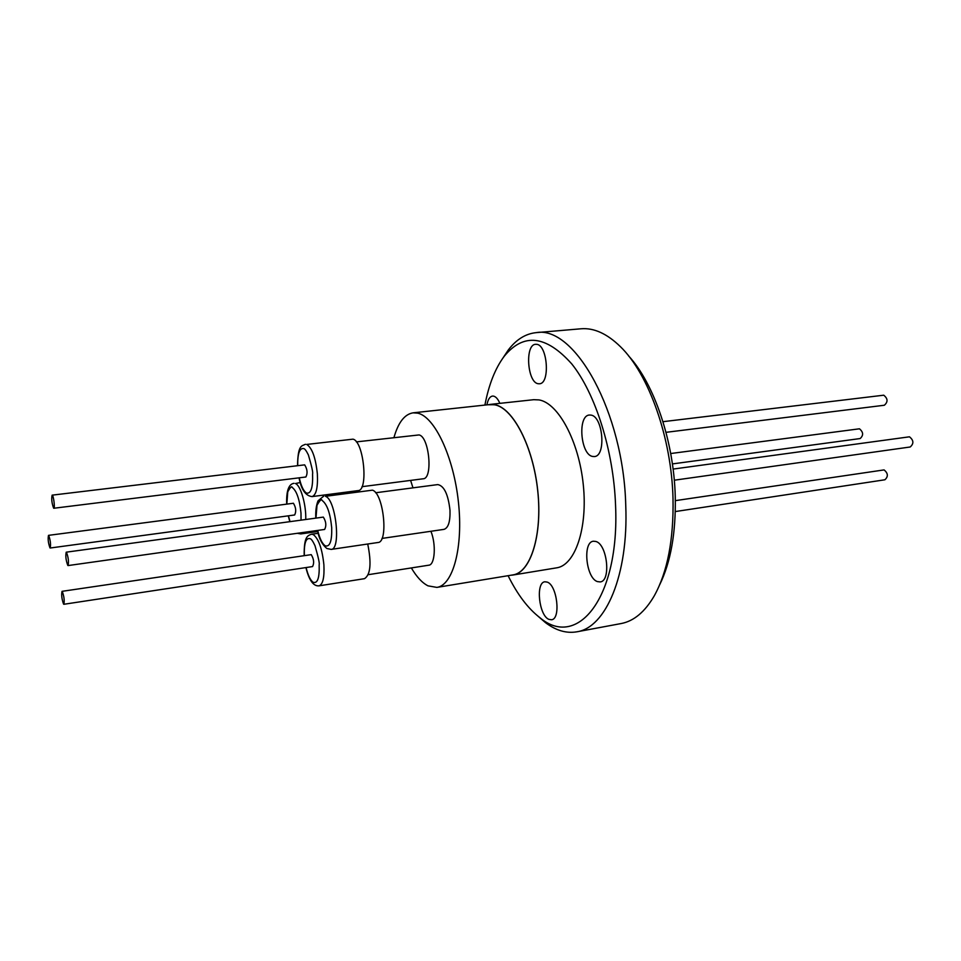 <?xml version="1.0" encoding="UTF-8"?>
<svg xmlns="http://www.w3.org/2000/svg" width="961" height="961" viewBox="0 0 961 961"><rect width="100%" height="100%" fill="white"/><g stroke="black" fill="none" stroke-linecap="round" stroke-linejoin="round"><path stroke-width="1.44" d="M297.706 465.617C297.574 453.508 299.568 447.838 303.7 448.583C304.769 448.667 306.319 450.769 308.373 454.901C311.736 466.361 313.142 472.68 312.577 473.857C313.034 487.587 311.016 493.99 306.499 493.089C303.556 491.191 301.141 486.098 299.243 477.809M315.989 517.979L316.998 505.306C319.893 500.213 321.599 498.615 322.139 500.477C327.088 504.177 330.272 513.258 331.701 527.709C332.038 540.947 329.923 547.001 325.383 545.872C322.307 543.962 319.749 538.809 317.707 530.424M304.337 555.506C303.988 542.965 305.982 537.379 310.319 538.761C311.376 539.013 312.938 541.307 314.98 545.644C318.331 557.284 319.725 563.626 319.16 564.672C319.593 578.005 317.55 583.868 313.046 582.234C310.283 580.096 307.964 575.195 306.091 567.555M286.846 504.02L287.747 491.888C290.282 487.263 291.772 485.798 292.24 487.467C296.697 490.879 299.616 499.432 300.997 513.15L301.045 520.021M484.909 405.086C488.825 384.532 495.263 368.267 504.213 356.291C523.541 332.674 546.052 335.221 571.747 363.907C595.436 393.385 613.598 450.685 615.569 505.438C619.737 598.174 577.189 649.588 539.758 617.563C527.925 608.409 517.378 594.463 508.105 575.699M538.172 616.337L545.452 622.62C555.89 630.524 566.341 633.587 576.78 631.821C605.694 627.845 628.59 575.038 625.755 505.606C623.629 412.293 574.618 325.202 536.082 332.65C525.559 333.743 516.309 339.485 508.357 349.888L503.023 357.888M548.911 619.365L551.518 619.761C561.032 619.148 557.188 585.201 547.229 582.102L544.875 581.777C535.409 582.45 539.001 615.689 548.911 619.365M597.418 581.597L600.181 581.922C611.232 581.225 607.304 544.274 595.856 541.463L593.393 541.223C582.39 541.968 586.018 578.114 597.418 581.597M592.529 456.439L594.391 456.559C606.355 456.235 603.052 416.317 590.919 415.092L589.381 415.032C577.441 415.44 580.468 454.505 592.529 456.439M538.292 383.739L539.409 383.775C550.401 383.799 547.554 344.555 536.514 344.314L535.649 344.29C524.694 344.386 527.313 382.838 538.292 383.739M499.852 403.356C498.014 399.091 495.912 396.677 493.546 396.124L492.512 396.076C489.798 396.557 487.924 399.488 486.927 404.869M487.876 404.761L494.771 404.701C513.174 407.969 533.247 446.757 537.788 490.963C542.533 535.181 530.592 572.66 512.934 575.026L511.06 575.219M512.934 575.026L556.623 567.843C575.11 565.332 587.868 528.25 583.279 484.692C578.882 441.135 558.245 403.019 539.013 399.908L533.751 399.692L489.738 404.449M576.78 631.821L621.106 623.557C633.852 621.166 644.927 611.893 654.321 595.748C667.523 571.795 673.757 539.421 673.012 498.651C671.607 437.94 648.807 374.117 620.446 346.705C607.076 333.659 593.934 327.689 581.021 328.782L536.082 332.65M659.69 584.744C670.778 562.053 675.967 532.706 675.259 496.693C673.949 441.604 654.153 383.499 628.566 355.87M393.95 437.567C398.25 422.432 404.641 414.191 413.122 412.834L489.75 404.557L494.771 404.821C513.15 408.089 533.199 446.829 537.74 490.975C542.472 535.121 530.556 572.552 512.91 574.906L436.871 587.399L428.017 585.85C422.191 582.883 416.642 576.912 411.344 567.927M413.122 412.834L417.735 413.158C434.624 416.714 453.592 456.643 458.409 501.918C463.406 547.205 453.003 585.309 436.871 587.399M361.973 486.686L423.188 478.782C433.207 478.794 429.231 436.534 419.032 434.937L356.363 441.892M381.961 538.424L443.994 529.367C448.306 527.973 450.301 521.655 450 510.411C448.222 494.459 444.162 485.846 437.796 484.584L375.643 492.765M412.978 487.852L410.611 480.404M312.061 496.597L358.081 490.603C368.652 490.795 363.751 441.099 352.963 439.165L306.715 444.438C312.097 447.85 315.64 457.664 317.358 473.905C317.995 487.515 316.229 495.083 312.061 496.597C305.586 495.852 301.249 489.593 299.063 477.833M331.173 549.404L377.937 542.509C388.761 542.521 383.583 492.993 372.424 490.17L325.455 496.308C335.906 499.288 341.287 549.536 331.173 549.404L326.872 548.503C322.019 544.443 318.896 538.424 317.514 530.448M53.648 508.177C51.822 503.324 51.317 498.987 52.122 495.155L52.302 495.215C53.648 495.984 55.113 508.453 53.84 508.249L53.648 508.177M305.55 476.944L305.886 476.992C307.784 473.268 307.376 469.22 304.661 464.86L52.122 495.155M67.823 565.464C65.925 560.407 65.384 555.975 66.225 552.179L66.465 552.287C68.363 557.32 68.904 561.753 68.063 565.573L67.823 565.464M68.063 565.573L324.626 529.451C326.572 525.739 326.127 521.619 323.328 517.102L66.225 552.179M63.594 604.145C61.804 599.196 61.276 594.931 62.033 591.339L62.285 591.471C64.087 596.409 64.603 600.673 63.858 604.277L63.594 604.145M63.858 604.277L312.565 566.57C314.331 563.05 313.899 559.074 311.244 554.641L62.033 591.339M49.996 547.914C48.266 543.157 47.762 538.977 48.494 535.361L48.687 535.445C50.416 540.178 50.921 544.37 50.2 548.01L49.996 547.914M50.2 548.01L294.655 514.976C296.396 511.444 295.976 507.54 293.417 503.252L48.494 535.361M672.4 463.923L860.155 438.552C863.627 435.357 863.386 432.102 859.458 428.798L670.694 453.532M675.283 511.564L884.889 479.779C888.384 476.584 888.12 473.28 884.084 469.905L675.343 500.645M674.286 480.212L910.211 446.985C913.971 443.634 913.731 440.246 909.466 436.811L673.096 469.076M665.997 432.33L884.36 405.242C888.096 401.902 887.892 398.551 883.748 395.199L662.97 421.687M368.255 574.69L428.822 565.188C434.949 564.948 436.282 544.37 430.912 531.277M318.223 533.283L311.532 534.22L313.286 534.568C318.668 538.749 322.199 548.839 323.893 564.816C324.506 577.405 322.896 584.42 319.052 585.838L364.531 578.666C370.538 574.714 371.595 563.158 367.727 544.01M348.723 492.789L348.471 491.852M289.994 521.535L288.432 515.817M300.24 482.53L295.399 483.527C300.589 485.185 306.271 504.657 305.754 519.372M302.883 532.514L300.805 533.92L297.285 533.295M305.91 567.579C309.07 580.336 313.442 586.426 319.052 585.838M504.213 356.291L508.357 349.888M539.758 617.563L545.452 622.62M317.767 531.517L300.805 533.92M297.526 465.641C297.958 444.991 301.442 446.144 305.466 444.294M315.797 518.003C315.472 511.156 316.205 505.45 318.007 500.885L323.809 496.044M304.169 555.542C304 536.55 307.412 535.709 311.532 534.22M289.79 521.559L288.264 515.841M286.678 504.032C286.246 490.939 288.684 484.032 294.006 483.311M53.84 508.249L305.886 476.992"/></g></svg>
